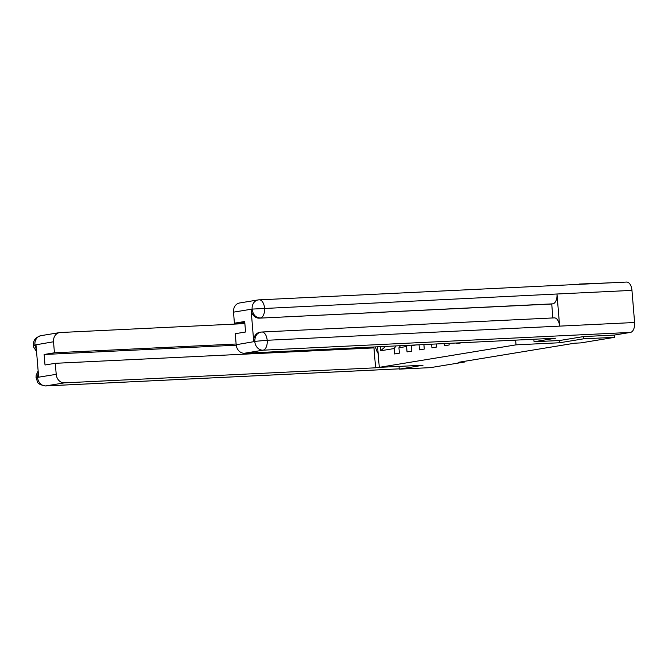 <?xml version="1.0" encoding="UTF-8"?>
<svg xmlns="http://www.w3.org/2000/svg" width="668" height="668" viewBox="0 0 668 668"><rect width="100%" height="100%" fill="white"/><g stroke="black" fill="none" stroke-linecap="round" stroke-linejoin="round"><path stroke-width="1" d="M579.056 284.343L576.467 284.468M579.031 284.05L610.293 282.831M399.063 366.924L399.247 369.145L423.019 365.237L379.282 367.35L377.595 346.809M379.282 367.35L516.022 344.855L515.638 340.129M396.082 345.915L394.153 348.546L394.596 353.956L399.38 353.163L398.938 347.761L406.595 346.5L407.037 351.902L411.83 351.118L411.388 345.715L416.039 344.947M394.153 348.546L380.593 350.784L380.251 346.675M456.762 342.976L456.82 343.719L461.596 342.742M444.195 343.586L444.379 345.765L449.163 344.972L449.03 343.352M431.637 344.195L431.929 347.811L436.722 347.026L436.463 343.962M419.07 344.805L419.487 349.857L424.272 349.072L423.904 344.571M559.575 340.513L559.759 342.742L583.531 338.826L614.777 337.315L580.868 342.893L574.622 343.202L458.148 362.365L464.394 362.056L464.335 361.346M400.449 345.698L398.938 347.761M407.43 345.364L406.595 346.5M411.797 345.156L411.388 345.715M583.531 338.826L583.348 336.605M614.777 337.315L614.585 335.027M399.247 369.145L430.493 367.634L464.394 362.056M559.759 342.742L516.022 344.855M385.611 346.416L380.593 350.784M553.972 317.91A9.152 4.952 87.2 0 1 554.281 317.876A9.152 4.952 87.2 0 1 559.617 326.126L634.6 322.502A9.152 4.952 87.2 0 1 630.442 332.413L614.209 335.085L583.59 336.572L559.659 340.505L534.041 341.749L533.832 339.252M534.041 341.749L555.576 338.2L244.413 353.247A8.926 7.49 -99.3 0 1 236.18 344.73L235.278 333.699L245.565 332.004L244.705 321.492L234.41 323.187L233.508 312.156A8.926 7.49 -99.3 0 1 239.553 302.988L258.182 299.915A8.926 7.49 80.7 0 0 252.128 309.092L233.508 312.156M626.3 282.08A9.152 4.952 87.2 0 1 626.609 282.046A9.152 4.952 87.2 0 1 631.961 290.38L556.978 294.004A9.152 4.952 87.2 0 1 552.812 303.84L259.318 318.16A8.926 7.49 -99.3 0 1 251.084 309.635L253.706 341.465A8.926 7.49 -99.3 0 1 259.752 332.297L261.856 332.013A9.152 4.952 87.2 0 1 267.192 340.271L253.706 341.465M634.6 322.502L631.961 290.38M630.442 332.413L263.042 350.182A9.152 4.952 87.2 0 0 267.2 340.271L559.617 326.126L556.978 294.004L252.128 309.092M234.41 323.187L244.797 322.677M552.879 317.943L551.735 304.015L259.318 318.16M551.735 304.015L552.812 303.84M254.784 341.29C254.909 335.795 257.163 332.714 261.547 332.046L260.829 332.121M375.483 346.909A16.733 9.051 -92.8 0 0 378.138 353.439M363.576 348.404L363.501 347.485M236.23 345.197L44.146 354.491L45.006 364.995L55.302 363.308L373.963 347.894L375.6 367.809L64.437 382.856L45.808 385.92L399.222 368.836M379.274 367.208L375.6 367.809M244.872 323.596L60.295 332.522A8.926 7.49 80.7 0 0 59.577 332.597A8.926 7.49 80.7 0 0 53.523 341.765L54.434 352.796L236.121 344.012M55.302 363.308L56.204 374.339A8.926 7.49 80.7 0 0 64.437 382.856M44.146 354.491L54.434 352.796M38.251 372.368L37.55 377.028L38.627 376.852L36.005 345.022L34.928 345.197L36.398 349.756M399.072 366.957L403.647 366.173M36.548 351.585L33.742 347.226L33.4 345.439L34.928 345.197M37.575 377.403A8.926 7.49 -99.3 0 0 45.808 385.92A9.152 4.952 87.2 0 1 45.499 385.954C40.456 384.993 37.792 383.624 37.5 381.846L36.047 377.604L56.204 374.339M251.084 309.635L252.262 309.292M236.18 344.73L254.909 341.482M254.809 341.665A8.926 7.49 -99.3 0 0 263.042 350.182L244.413 353.247M626.609 282.046L258.182 299.915A8.926 7.49 80.7 0 1 258.9 299.84A9.152 4.952 87.2 0 1 259.209 299.807A9.152 4.952 87.2 0 1 264.553 308.14A9.152 4.952 87.2 0 1 260.395 317.976C255.844 317.768 253.097 314.929 252.162 309.459M261.547 332.046A9.152 4.952 87.2 0 1 261.856 332.013L554.281 317.876M53.523 341.765L34.794 345.005M33.4 345.439C33.726 342.425 32.857 338.384 40.948 335.662A8.926 7.49 80.7 0 0 34.903 344.83M399.222 368.853L45.499 385.954M59.577 332.597L40.948 335.662M36.047 377.604L36.181 375.124L38.143 370.982"/></g></svg>
